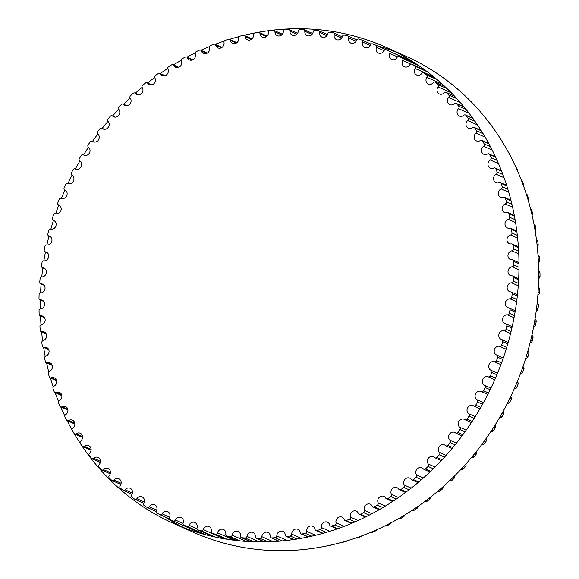 <?xml version="1.0" encoding="UTF-8"?>
<svg xmlns="http://www.w3.org/2000/svg" width="579" height="579" viewBox="0 0 579 579"><rect width="100%" height="100%" fill="white"/><g stroke="black" fill="none" stroke-linecap="round" stroke-linejoin="round"><path stroke-width="0.87" d="M298.359 31.071A4.61 4.154 114 0 1 292.272 35.138A4.61 4.154 114 0 1 289.92 31.092A1.737 1.563 -66 0 0 288.407 29.449A258.574 232.99 -66 0 0 285.071 29.565A1.737 1.563 -66 0 0 283.421 31.331A4.61 4.154 114 0 1 277.312 35.674A4.61 4.154 114 0 1 274.96 31.925A1.737 1.563 -66 0 0 273.346 30.39A258.574 232.99 -66 0 0 270.002 30.738A1.737 1.563 -66 0 0 268.453 32.598A4.61 4.154 114 0 1 262.345 37.237A4.61 4.154 114 0 1 260 33.763A1.737 1.563 -66 0 0 258.292 32.359A258.574 232.99 -66 0 0 254.963 32.931A1.737 1.563 -66 0 0 253.515 34.885A4.61 4.154 114 0 1 251.677 39.14A4.61 4.154 114 0 1 247.421 39.806A4.61 4.154 114 0 1 245.112 36.615A1.737 1.563 -66 0 0 243.31 35.333A258.574 232.99 -66 0 0 240.01 36.13A1.737 1.563 -66 0 0 238.678 38.171A4.61 4.154 114 0 1 236.97 42.622A4.61 4.154 114 0 1 232.606 43.374A4.61 4.154 114 0 1 230.348 40.465A1.737 1.563 -66 0 0 228.466 39.314A258.574 232.99 -66 0 0 225.202 40.327A1.737 1.563 -66 0 0 223.986 42.441A4.61 4.154 114 0 1 222.437 47.08A4.61 4.154 114 0 1 217.965 47.927A4.61 4.154 114 0 1 215.772 45.292A1.737 1.563 -66 0 0 213.817 44.272A258.574 232.99 -66 0 0 210.604 45.509A1.737 1.563 -66 0 0 209.504 47.688A4.61 4.154 114 0 1 208.122 52.501A4.61 4.154 114 0 1 203.547 53.449A4.61 4.154 114 0 1 201.434 51.082A1.737 1.563 -66 0 0 199.415 50.207A258.574 232.99 -66 0 0 196.267 51.647A1.737 1.563 -66 0 0 195.297 53.89A4.61 4.154 114 0 1 194.095 58.863A4.61 4.154 114 0 1 189.42 59.912A4.61 4.154 114 0 1 187.401 57.806A1.737 1.563 -66 0 0 185.323 57.075A258.574 232.99 -66 0 0 182.247 58.718A1.737 1.563 -66 0 0 181.408 61.012A4.61 4.154 114 0 1 180.409 66.144A4.61 4.154 114 0 1 175.632 67.302A4.61 4.154 114 0 1 173.729 65.441A1.737 1.563 -66 0 0 171.601 64.855A258.574 232.99 -66 0 0 168.612 66.701A1.737 1.563 -66 0 0 167.91 69.031A4.61 4.154 114 0 1 167.114 74.307A4.61 4.154 114 0 1 162.236 75.574A4.61 4.154 114 0 1 160.47 73.953A1.737 1.563 -66 0 0 158.299 73.519A258.574 232.99 -66 0 0 155.411 75.552A1.737 1.563 -66 0 0 154.846 77.919A4.61 4.154 114 0 1 154.267 83.325A4.61 4.154 114 0 1 149.302 84.7A4.61 4.154 114 0 1 147.674 83.311A1.737 1.563 -66 0 0 145.474 83.029A258.574 232.99 -66 0 0 142.695 85.251A1.737 1.563 -66 0 0 142.268 87.639A4.61 4.154 114 0 1 141.927 93.161A4.61 4.154 114 0 1 136.868 94.645A4.61 4.154 114 0 1 135.392 93.48A1.737 1.563 -66 0 0 133.17 93.349A258.574 232.99 -66 0 0 130.521 95.738A1.737 1.563 -66 0 0 130.232 98.141A4.61 4.154 114 0 1 130.13 103.771A4.61 4.154 114 0 1 124.984 105.378A4.61 4.154 114 0 1 123.689 104.415A1.737 1.563 -66 0 0 121.445 104.437A258.574 232.99 -66 0 0 118.934 106.992A1.737 1.563 -66 0 0 118.789 109.395A4.61 4.154 114 0 1 118.941 115.112A4.61 4.154 114 0 1 113.708 116.835A4.61 4.154 114 0 1 112.594 116.075A1.737 1.563 -66 0 0 110.35 116.241A258.574 232.99 -66 0 0 107.976 118.956A1.737 1.563 -66 0 0 107.976 121.351A4.61 4.154 114 0 1 108.389 127.148A4.61 4.154 114 0 1 103.076 128.987A4.61 4.154 114 0 1 102.157 128.4A1.737 1.563 -66 0 0 99.921 128.726A258.574 232.99 -66 0 0 97.699 131.578A1.737 1.563 -66 0 0 97.837 133.966A4.61 4.154 114 0 1 98.524 139.814A4.61 4.154 114 0 1 93.139 141.783A4.61 4.154 114 0 1 92.423 141.363A1.737 1.563 -66 0 0 90.201 141.833A258.574 232.99 -66 0 0 88.146 144.822A1.737 1.563 -66 0 0 88.421 147.175A4.61 4.154 114 0 1 89.39 153.066A4.61 4.154 114 0 1 83.933 155.165A4.61 4.154 114 0 1 83.434 154.897A1.737 1.563 -66 0 0 81.226 155.519A258.574 232.99 -66 0 0 79.345 158.617A1.737 1.563 -66 0 0 79.764 160.94A4.61 4.154 114 0 1 81.017 166.853A4.61 4.154 114 0 1 75.487 169.082A4.61 4.154 114 0 1 75.219 168.945A1.737 1.563 -66 0 0 73.041 169.712A258.574 232.99 -66 0 0 71.34 172.926A1.737 1.563 -66 0 0 71.897 175.198A4.61 4.154 114 0 1 73.439 181.118A4.61 4.154 114 0 1 67.844 183.478A4.61 4.154 114 0 1 67.815 183.456A1.737 1.563 -66 0 0 67.801 183.456A1.737 1.563 -66 0 0 65.673 184.368A258.574 232.99 -66 0 0 64.16 187.676A1.737 1.563 -66 0 0 64.855 189.898A4.61 4.154 114 0 1 66.744 195.695A4.61 4.154 114 0 1 61.244 198.38A1.737 1.563 -66 0 0 59.159 199.429A258.574 232.99 -66 0 0 57.835 202.816A1.737 1.563 -66 0 0 58.66 204.973A4.61 4.154 114 0 1 58.848 205.046A4.61 4.154 114 0 1 60.867 210.698A4.61 4.154 114 0 1 55.548 213.637A1.737 1.563 -66 0 0 53.514 214.823A258.574 232.99 -66 0 0 52.385 218.276A1.737 1.563 -66 0 0 53.348 220.367A4.61 4.154 114 0 1 53.782 220.527A4.61 4.154 114 0 1 55.852 226.042A4.61 4.154 114 0 1 50.735 229.183A1.737 1.563 -66 0 0 48.766 230.5A258.574 232.99 -66 0 0 47.84 234.003A1.737 1.563 -66 0 0 48.925 236.015A4.61 4.154 114 0 1 49.613 236.246A4.61 4.154 114 0 1 51.734 241.624A4.61 4.154 114 0 1 46.834 244.953A1.737 1.563 -66 0 0 44.938 246.393A258.574 232.99 -66 0 0 44.214 249.933A1.737 1.563 -66 0 0 45.43 251.858A4.61 4.154 114 0 1 46.378 252.133A4.61 4.154 114 0 1 48.535 257.373A4.61 4.154 114 0 1 43.859 260.868A1.737 1.563 -66 0 0 42.043 262.432A258.574 232.99 -66 0 0 41.529 266A1.737 1.563 -66 0 0 42.853 267.824A4.61 4.154 114 0 1 44.069 268.135A4.61 4.154 114 0 1 46.262 273.237A4.61 4.154 114 0 1 41.818 276.885A1.737 1.563 -66 0 0 40.089 278.557A258.574 232.99 -66 0 0 39.785 282.139A1.737 1.563 -66 0 0 41.225 283.862A4.61 4.154 114 0 1 42.701 284.188A4.61 4.154 114 0 1 44.93 289.138A4.61 4.154 114 0 1 40.718 292.931A1.737 1.563 -66 0 0 39.09 294.711A258.574 232.99 -66 0 0 38.996 298.286A1.737 1.563 -66 0 0 40.537 299.893A4.61 4.154 114 0 1 42.289 300.219A4.61 4.154 114 0 1 44.547 305.032A4.61 4.154 114 0 1 40.573 308.933A1.737 1.563 -66 0 0 39.039 310.814A258.574 232.99 -66 0 0 39.162 314.368A1.737 1.563 -66 0 0 40.805 315.866A4.61 4.154 114 0 1 42.817 316.163A4.61 4.154 114 0 1 45.104 320.831A4.61 4.154 114 0 1 41.377 324.841A1.737 1.563 -66 0 0 39.951 326.809A258.574 232.99 -66 0 0 40.277 330.334A1.737 1.563 -66 0 0 42.021 331.709A4.61 4.154 114 0 1 44.301 331.962A4.61 4.154 114 0 1 46.61 336.493A4.61 4.154 114 0 1 43.121 340.582A1.737 1.563 -66 0 0 41.811 342.638A258.574 232.99 -66 0 0 42.347 346.112A1.737 1.563 -66 0 0 44.178 347.357A4.61 4.154 114 0 1 46.725 347.552A4.61 4.154 114 0 1 49.049 351.938A4.61 4.154 114 0 1 45.806 356.092A1.737 1.563 -66 0 0 44.612 358.22A258.574 232.99 -66 0 0 45.365 361.636A1.737 1.563 -66 0 0 47.268 362.751A4.61 4.154 114 0 1 50.084 362.874A4.61 4.154 114 0 1 52.421 367.108A4.61 4.154 114 0 1 49.425 371.313A1.737 1.563 -66 0 0 48.354 373.506A258.574 232.99 -66 0 0 49.309 376.849A1.737 1.563 -66 0 0 51.285 377.819A4.61 4.154 114 0 1 54.354 377.855A4.61 4.154 114 0 1 56.706 381.945A4.61 4.154 114 0 1 53.956 386.179A1.737 1.563 -66 0 0 53.007 388.437A258.574 232.99 -66 0 0 54.165 391.686A1.737 1.563 -66 0 0 56.206 392.519A4.61 4.154 114 0 1 59.528 392.439A4.61 4.154 114 0 1 61.888 396.391A4.61 4.154 114 0 1 59.376 400.639A1.737 1.563 -66 0 0 58.566 402.941A258.574 232.99 -66 0 0 59.919 406.089A1.737 1.563 -66 0 0 62.011 406.776A4.61 4.154 114 0 1 65.586 406.574A4.61 4.154 114 0 1 67.946 410.373A4.61 4.154 114 0 1 65.68 414.622A1.737 1.563 -66 0 0 65 416.967A258.574 232.99 -66 0 0 66.542 420.007A1.737 1.563 -66 0 0 68.684 420.542A4.61 4.154 114 0 1 72.505 420.195A4.61 4.154 114 0 1 74.85 423.857A4.61 4.154 114 0 1 72.824 428.084A1.737 1.563 -66 0 0 72.281 430.458A258.574 232.99 -66 0 0 74.011 433.367A1.737 1.563 -66 0 0 76.189 433.758A4.61 4.154 114 0 1 80.242 433.244A4.61 4.154 114 0 1 80.792 440.966A1.737 1.563 -66 0 0 80.387 443.355A258.574 232.99 -66 0 0 82.29 446.127A1.737 1.563 -66 0 0 84.505 446.366A4.61 4.154 114 0 1 88.782 445.685A4.61 4.154 114 0 1 89.542 453.212A1.737 1.563 -66 0 0 89.282 455.615A258.574 232.99 -66 0 0 91.359 458.235A1.737 1.563 -66 0 0 93.588 458.322A4.61 4.154 114 0 1 98.083 457.446A4.61 4.154 114 0 1 99.052 464.771A1.737 1.563 -66 0 0 98.929 467.181A258.574 232.99 -66 0 0 101.166 469.641A1.737 1.563 -66 0 0 103.409 469.576A4.61 4.154 114 0 1 108.114 468.505A4.61 4.154 114 0 1 109.272 475.612A1.737 1.563 -66 0 0 109.293 478.008A258.574 232.99 -66 0 0 111.682 480.302A1.737 1.563 -66 0 0 113.925 480.085A4.61 4.154 114 0 1 118.825 478.79A4.61 4.154 114 0 1 120.164 485.672A1.737 1.563 -66 0 0 120.331 488.054A258.574 232.99 -66 0 0 122.864 490.167A1.737 1.563 -66 0 0 125.1 489.798A4.61 4.154 114 0 1 130.181 488.285A4.61 4.154 114 0 1 131.686 494.922A1.737 1.563 -66 0 0 131.998 497.274A258.574 232.99 -66 0 0 134.661 499.207A1.737 1.563 -66 0 0 136.883 498.685A4.61 4.154 114 0 1 142.13 496.934A4.61 4.154 114 0 1 143.795 503.325A1.737 1.563 -66 0 0 144.236 505.641A258.574 232.99 -66 0 0 147.03 507.37A1.737 1.563 -66 0 0 149.223 506.705A4.61 4.154 114 0 1 154.629 504.707A4.61 4.154 114 0 1 156.431 510.844A1.737 1.563 -66 0 0 157.018 513.11A258.574 232.99 -66 0 0 159.913 514.644A1.737 1.563 -66 0 0 162.077 513.826A4.61 4.154 114 0 1 167.628 511.575A4.61 4.154 114 0 1 169.553 517.445A1.737 1.563 -66 0 0 170.277 519.66A258.574 232.99 -66 0 0 171.029 520A258.574 232.99 -66 0 0 173.273 520.984A1.737 1.563 -66 0 0 175.394 520.029A4.61 4.154 114 0 1 181.068 517.51A4.61 4.154 114 0 1 183.109 523.112A1.737 1.563 -66 0 0 183.963 525.262A258.574 232.99 -66 0 0 187.046 526.369A1.737 1.563 -66 0 0 189.116 525.276A4.61 4.154 114 0 1 194.899 522.482A4.61 4.154 114 0 1 197.034 527.809A1.737 1.563 -66 0 0 198.018 529.886A258.574 232.99 -66 0 0 201.174 530.777A1.737 1.563 -66 0 0 203.193 529.546A4.61 4.154 114 0 1 209.07 526.485A4.61 4.154 114 0 1 211.277 531.529A1.737 1.563 -66 0 0 212.392 533.52A258.574 232.99 -66 0 0 215.612 534.193A1.737 1.563 -66 0 0 217.559 532.832A4.61 4.154 114 0 1 223.516 529.488A4.61 4.154 114 0 1 225.788 534.251A1.737 1.563 -66 0 0 227.019 536.154A258.574 232.99 -66 0 0 230.29 536.595A1.737 1.563 -66 0 0 232.165 535.119A4.61 4.154 114 0 1 238.186 531.486A4.61 4.154 114 0 1 240.502 535.959A1.737 1.563 -66 0 0 241.848 537.768A258.574 232.99 -66 0 0 245.156 537.985A1.737 1.563 -66 0 0 246.944 536.386A4.61 4.154 114 0 1 253.016 532.47A4.61 4.154 114 0 1 255.361 536.661A1.737 1.563 -66 0 0 256.815 538.361A258.574 232.99 -66 0 0 260.145 538.354A1.737 1.563 -66 0 0 261.846 536.646A4.61 4.154 114 0 1 267.947 532.441A4.61 4.154 114 0 1 270.299 536.335A1.737 1.563 -66 0 0 271.862 537.927A258.574 232.99 -66 0 0 275.206 537.688A1.737 1.563 -66 0 0 276.805 535.879A4.61 4.154 114 0 1 282.914 531.384A4.61 4.154 114 0 1 285.266 534.996A1.737 1.563 -66 0 0 286.931 536.472A258.574 232.99 -66 0 0 290.267 536.009A1.737 1.563 -66 0 0 291.765 534.099A4.61 4.154 114 0 1 297.874 529.322A4.61 4.154 114 0 1 300.197 532.651A1.737 1.563 -66 0 0 301.948 533.997A258.574 232.99 -66 0 0 305.271 533.31A1.737 1.563 -66 0 0 306.66 531.312A4.61 4.154 114 0 1 308.433 526.962A4.61 4.154 114 0 1 312.747 526.253A4.61 4.154 114 0 1 315.034 529.3A1.737 1.563 -66 0 0 316.872 530.516A258.574 232.99 -66 0 0 320.158 529.611A1.737 1.563 -66 0 0 321.432 527.534A4.61 4.154 114 0 1 323.06 522.989A4.61 4.154 114 0 1 327.482 522.186A4.61 4.154 114 0 1 329.712 524.958A1.737 1.563 -66 0 0 331.629 526.043A258.574 232.99 -66 0 0 334.872 524.921A1.737 1.563 -66 0 0 336.03 522.772A4.61 4.154 114 0 1 337.492 518.046A4.61 4.154 114 0 1 342.015 517.148A4.61 4.154 114 0 1 344.172 519.653A1.737 1.563 -66 0 0 346.162 520.593A258.574 232.99 -66 0 0 349.347 519.262A1.737 1.563 -66 0 0 350.382 517.047A4.61 4.154 114 0 1 351.67 512.147A4.61 4.154 114 0 1 356.302 511.148A4.61 4.154 114 0 1 358.365 513.392A1.737 1.563 -66 0 0 360.413 514.195A258.574 232.99 -66 0 0 363.532 512.647A1.737 1.563 -66 0 0 364.43 510.381A4.61 4.154 114 0 1 365.537 505.322A4.61 4.154 114 0 1 370.263 504.222A4.61 4.154 114 0 1 372.225 506.205A1.737 1.563 -66 0 0 374.331 506.864A258.574 232.99 -66 0 0 377.363 505.12A1.737 1.563 -66 0 0 378.13 502.804A4.61 4.154 114 0 1 379.035 497.6A4.61 4.154 114 0 1 383.863 496.391A4.61 4.154 114 0 1 385.701 498.128A1.737 1.563 -66 0 0 387.85 498.642A258.574 232.99 -66 0 0 390.789 496.695A1.737 1.563 -66 0 0 391.426 494.343A4.61 4.154 114 0 1 392.113 489.002A4.61 4.154 114 0 1 397.035 487.684A4.61 4.154 114 0 1 398.736 489.183A1.737 1.563 -66 0 0 400.921 489.544A258.574 232.99 -66 0 0 403.751 487.417A1.737 1.563 -66 0 0 404.251 485.036A4.61 4.154 114 0 1 404.714 479.571A4.61 4.154 114 0 1 409.722 478.145A4.61 4.154 114 0 1 411.278 479.419A1.737 1.563 -66 0 0 413.493 479.629A258.574 232.99 -66 0 0 416.2 477.32A1.737 1.563 -66 0 0 416.562 474.925A4.61 4.154 114 0 1 416.786 469.345A4.61 4.154 114 0 1 421.888 467.803A4.61 4.154 114 0 1 423.278 468.86A1.737 1.563 -66 0 0 425.507 468.918A258.574 232.99 -66 0 0 428.091 466.442A1.737 1.563 -66 0 0 428.308 464.04A4.61 4.154 114 0 1 428.286 458.365A4.61 4.154 114 0 1 433.468 456.701A4.61 4.154 114 0 1 434.684 457.562A1.737 1.563 -66 0 0 436.928 457.468A258.574 232.99 -66 0 0 439.367 454.833A1.737 1.563 -66 0 0 439.447 452.431A4.61 4.154 114 0 1 439.164 446.67A4.61 4.154 114 0 1 444.433 444.889A4.61 4.154 114 0 1 445.454 445.562A1.737 1.563 -66 0 0 447.697 445.309A258.574 232.99 -66 0 0 449.992 442.53A1.737 1.563 -66 0 0 449.926 440.134A4.61 4.154 114 0 1 449.376 434.315A4.61 4.154 114 0 1 454.718 432.412A4.61 4.154 114 0 1 455.543 432.911A1.737 1.563 -66 0 0 457.779 432.506A258.574 232.99 -66 0 0 459.914 429.589A1.737 1.563 -66 0 0 459.704 427.222A4.61 4.154 114 0 1 458.879 421.346A4.61 4.154 114 0 1 464.3 419.312A4.61 4.154 114 0 1 464.908 419.659A1.737 1.563 -66 0 0 467.123 419.109A258.574 232.99 -66 0 0 469.091 416.062A1.737 1.563 -66 0 0 468.744 413.724A4.61 4.154 114 0 1 467.637 407.819A4.61 4.154 114 0 1 473.13 405.662A4.61 4.154 114 0 1 473.513 405.857A1.737 1.563 -66 0 0 475.706 405.162A258.574 232.99 -66 0 0 477.501 402.007A1.737 1.563 -66 0 0 477.009 399.705A4.61 4.154 114 0 1 475.612 393.785A4.61 4.154 114 0 1 481.178 391.498A4.61 4.154 114 0 1 481.33 391.57A1.737 1.563 -66 0 0 483.487 390.731A258.574 232.99 -66 0 0 485.101 387.467A1.737 1.563 -66 0 0 484.471 385.216A4.61 4.154 114 0 1 482.756 379.346A4.61 4.154 114 0 1 488.321 376.842A1.737 1.563 -66 0 0 490.435 375.865A258.574 232.99 -66 0 0 491.853 372.514A1.737 1.563 -66 0 0 491.093 370.328A4.61 4.154 114 0 1 491.028 370.299A4.61 4.154 114 0 1 489.038 364.575A4.61 4.154 114 0 1 494.452 361.745A1.737 1.563 -66 0 0 496.514 360.63A258.574 232.99 -66 0 0 497.745 357.207A1.737 1.563 -66 0 0 496.847 355.086A4.61 4.154 114 0 1 496.543 354.963A4.61 4.154 114 0 1 494.495 349.376A4.61 4.154 114 0 1 499.713 346.336A1.737 1.563 -66 0 0 501.711 345.084A258.574 232.99 -66 0 0 502.746 341.603A1.737 1.563 -66 0 0 501.718 339.555A4.61 4.154 114 0 1 501.161 339.359A4.61 4.154 114 0 1 499.062 333.909A4.61 4.154 114 0 1 504.07 330.674A1.737 1.563 -66 0 0 506.003 329.292A258.574 232.99 -66 0 0 506.828 325.767A1.737 1.563 -66 0 0 505.677 323.799A4.61 4.154 114 0 1 504.859 323.545A4.61 4.154 114 0 1 502.724 318.24A4.61 4.154 114 0 1 507.515 314.824A1.737 1.563 -66 0 0 509.368 313.319A258.574 232.99 -66 0 0 509.983 309.758A1.737 1.563 -66 0 0 508.717 307.89A4.61 4.154 114 0 1 507.638 307.587A4.61 4.154 114 0 1 505.46 302.426A4.61 4.154 114 0 1 510.019 298.844A1.737 1.563 -66 0 0 511.793 297.23A258.574 232.99 -66 0 0 512.205 293.654A1.737 1.563 -66 0 0 510.823 291.881A4.61 4.154 114 0 1 509.477 291.555A4.61 4.154 114 0 1 507.262 286.533A4.61 4.154 114 0 1 511.59 282.805A1.737 1.563 -66 0 0 513.276 281.083A258.574 232.99 -66 0 0 513.472 277.5A1.737 1.563 -66 0 0 511.981 275.836A4.61 4.154 114 0 1 510.367 275.51A4.61 4.154 114 0 1 508.116 270.625A4.61 4.154 114 0 1 512.212 266.774A1.737 1.563 -66 0 0 513.797 264.943A258.574 232.99 -66 0 0 513.783 261.375A1.737 1.563 -66 0 0 512.191 259.826A4.61 4.154 114 0 1 510.309 259.508A4.61 4.154 114 0 1 508.029 254.767A4.61 4.154 114 0 1 511.887 250.816A1.737 1.563 -66 0 0 513.37 248.883A258.574 232.99 -66 0 0 513.139 245.344A1.737 1.563 -66 0 0 511.452 243.911A4.61 4.154 114 0 1 509.303 243.629A4.61 4.154 114 0 1 507.001 239.033A4.61 4.154 114 0 1 510.613 234.98A1.737 1.563 -66 0 0 511.981 232.968A258.574 232.99 -66 0 0 511.546 229.465A1.737 1.563 -66 0 0 509.766 228.155A4.61 4.154 114 0 1 507.349 227.923A4.61 4.154 114 0 1 505.026 223.472A4.61 4.154 114 0 1 508.391 219.347A1.737 1.563 -66 0 0 509.65 217.255A258.574 232.99 -66 0 0 509.006 213.81A1.737 1.563 -66 0 0 507.139 212.631A4.61 4.154 114 0 1 504.454 212.464A4.61 4.154 114 0 1 502.123 208.158A4.61 4.154 114 0 1 505.243 203.974A1.737 1.563 -66 0 0 506.372 201.81A258.574 232.99 -66 0 0 505.525 198.431A1.737 1.563 -66 0 0 503.585 197.388A4.61 4.154 114 0 1 500.64 197.309A4.61 4.154 114 0 1 498.295 193.14A4.61 4.154 114 0 1 501.168 188.92A1.737 1.563 -66 0 0 502.174 186.699A258.574 232.99 -66 0 0 501.117 183.398A1.737 1.563 -66 0 0 499.112 182.494A4.61 4.154 114 0 1 495.906 182.515A4.61 4.154 114 0 1 493.554 178.498A4.61 4.154 114 0 1 496.189 174.25A1.737 1.563 -66 0 0 497.064 171.97A258.574 232.99 -66 0 0 495.812 168.771A1.737 1.563 -66 0 0 493.742 168.011A4.61 4.154 114 0 1 490.29 168.149A4.61 4.154 114 0 1 487.938 164.277A4.61 4.154 114 0 1 490.319 160.021A1.737 1.563 -66 0 0 491.072 157.698A258.574 232.99 -66 0 0 489.624 154.6A1.737 1.563 -66 0 0 487.504 153.992A4.61 4.154 114 0 1 483.805 154.267A4.61 4.154 114 0 1 481.446 150.533A4.61 4.154 114 0 1 483.595 146.292A1.737 1.563 -66 0 0 484.203 143.932A258.574 232.99 -66 0 0 482.575 140.958A1.737 1.563 -66 0 0 480.411 140.494A4.61 4.154 114 0 1 476.474 140.921A4.61 4.154 114 0 1 474.121 137.332A4.61 4.154 114 0 1 476.032 133.119A1.737 1.563 -66 0 0 476.51 130.731A258.574 232.99 -66 0 0 474.693 127.887A1.737 1.563 -66 0 0 472.493 127.575A4.61 4.154 114 0 1 468.324 128.169A4.61 4.154 114 0 1 467.673 120.548A1.737 1.563 -66 0 0 468.006 118.145A258.574 232.99 -66 0 0 466.015 115.445A1.737 1.563 -66 0 0 463.793 115.286A4.61 4.154 114 0 1 459.4 116.061A4.61 4.154 114 0 1 458.532 108.635A1.737 1.563 -66 0 0 458.727 106.232A258.574 232.99 -66 0 0 456.57 103.684A1.737 1.563 -66 0 0 454.334 103.677A4.61 4.154 114 0 1 449.731 104.647A4.61 4.154 114 0 1 448.667 97.431A1.737 1.563 -66 0 0 448.718 95.028A258.574 232.99 -66 0 0 446.402 92.647A1.737 1.563 -66 0 0 444.158 92.792A4.61 4.154 114 0 1 439.36 93.972A4.61 4.154 114 0 1 438.108 86.973A1.737 1.563 -66 0 0 438.014 84.585A258.574 232.99 -66 0 0 435.553 82.377A1.737 1.563 -66 0 0 433.309 82.674A4.61 4.154 114 0 1 428.315 84.078A4.61 4.154 114 0 1 426.889 77.311A1.737 1.563 -66 0 0 426.658 74.944A258.574 232.99 -66 0 0 424.052 72.925A1.737 1.563 -66 0 0 421.823 73.367A4.61 4.154 114 0 1 416.656 75.002A4.61 4.154 114 0 1 415.071 68.481A1.737 1.563 -66 0 0 414.694 66.151A258.574 232.99 -66 0 0 411.966 64.32A1.737 1.563 -66 0 0 409.758 64.913A4.61 4.154 114 0 1 404.431 66.788A4.61 4.154 114 0 1 402.695 60.52A1.737 1.563 -66 0 0 402.173 58.226A258.574 232.99 -66 0 0 399.336 56.59A1.737 1.563 -66 0 0 397.151 57.335A4.61 4.154 114 0 1 391.672 59.463A4.61 4.154 114 0 1 389.805 53.456A1.737 1.563 -66 0 0 389.153 51.213A258.574 232.99 -66 0 0 386.2 49.787A1.737 1.563 -66 0 0 384.058 50.67A4.61 4.154 114 0 1 378.449 53.058A4.61 4.154 114 0 1 376.466 47.319A1.737 1.563 -66 0 0 375.677 45.14A258.574 232.99 -66 0 0 372.63 43.917A1.737 1.563 -66 0 0 370.531 44.945A4.61 4.154 114 0 1 364.806 47.601A4.61 4.154 114 0 1 362.715 42.137A1.737 1.563 -66 0 0 361.795 40.023A258.574 232.99 -66 0 0 358.676 39.017A1.737 1.563 -66 0 0 356.628 40.183A4.61 4.154 114 0 1 350.794 43.107A4.61 4.154 114 0 1 348.623 37.925A1.737 1.563 -66 0 0 347.574 35.891A258.574 232.99 -66 0 0 344.382 35.109A1.737 1.563 -66 0 0 342.399 36.397A4.61 4.154 114 0 1 336.479 39.604A4.61 4.154 114 0 1 334.235 34.704A1.737 1.563 -66 0 0 333.063 32.757A258.574 232.99 -66 0 0 329.82 32.192A1.737 1.563 -66 0 0 327.909 33.611A4.61 4.154 114 0 1 321.917 37.099A4.61 4.154 114 0 1 319.622 32.482A1.737 1.563 -66 0 0 318.327 30.629A258.574 232.99 -66 0 0 315.034 30.296A1.737 1.563 -66 0 0 313.21 31.838A4.61 4.154 114 0 1 307.159 35.608A4.61 4.154 114 0 1 304.829 31.28A1.737 1.563 -66 0 0 303.425 29.529A258.574 232.99 -66 0 0 300.103 29.42A1.737 1.563 -66 0 0 298.359 31.071M171.029 520L197.236 531.688A258.574 232.99 -66 0 0 199.48 532.673A1.737 1.563 -66 0 0 200.602 532.687M327.757 545.715A1.737 1.563 -66 0 0 328.163 545.686A258.574 232.99 -66 0 0 331.478 545.005A1.737 1.563 -66 0 0 332.035 544.774M342.218 542.183A1.737 1.563 -66 0 0 343.079 542.212A258.574 232.99 -66 0 0 346.365 541.3A1.737 1.563 -66 0 0 347.226 540.735M356.693 537.667L356.758 537.696A1.737 1.563 -66 0 0 357.836 537.739A258.574 232.99 -66 0 0 361.079 536.61A1.737 1.563 -66 0 0 362.063 535.727M370.994 532.195L371.197 532.282A1.737 1.563 -66 0 0 372.369 532.289A258.574 232.99 -66 0 0 375.554 530.95A1.737 1.563 -66 0 0 376.582 529.778M385.057 525.797L385.353 525.927A1.737 1.563 -66 0 0 386.62 525.884A258.574 232.99 -66 0 0 389.739 524.342A1.737 1.563 -66 0 0 390.731 522.902M398.808 518.48L399.17 518.646A1.737 1.563 -66 0 0 400.538 518.56A258.574 232.99 -66 0 0 403.57 516.808A1.737 1.563 -66 0 0 404.482 515.136M412.183 510.287L412.603 510.475A1.737 1.563 -66 0 0 414.057 510.331A258.574 232.99 -66 0 0 416.996 508.391A1.737 1.563 -66 0 0 417.792 506.516M425.138 501.248L425.587 501.443A1.737 1.563 -66 0 0 427.128 501.24A258.574 232.99 -66 0 0 429.958 499.112A1.737 1.563 -66 0 0 430.61 497.064M437.608 491.383L438.071 491.593A1.737 1.563 -66 0 0 439.7 491.318A258.574 232.99 -66 0 0 442.414 489.009A1.737 1.563 -66 0 0 442.899 486.83M449.55 480.751L450.006 480.954A1.737 1.563 -66 0 0 451.714 480.613A258.574 232.99 -66 0 0 454.298 478.138A1.737 1.563 -66 0 0 454.602 475.851M460.906 469.381L461.347 469.576A1.737 1.563 -66 0 0 463.135 469.156A258.574 232.99 -66 0 0 465.574 466.522A1.737 1.563 -66 0 0 465.697 464.163M471.632 457.323L472.044 457.504A1.737 1.563 -66 0 0 473.904 457.005A258.574 232.99 -66 0 0 476.199 454.218A1.737 1.563 -66 0 0 476.133 451.83A4.61 4.154 114 0 1 476.126 451.823L476.133 451.83M481.677 444.621L482.054 444.788A1.737 1.563 -66 0 0 483.986 444.202A258.574 232.99 -66 0 0 486.121 441.278A1.737 1.563 -66 0 0 485.911 438.911A4.61 4.154 114 0 1 485.861 438.868L485.911 438.911M491.115 431.348A1.737 1.563 -66 0 0 493.337 430.798A258.574 232.99 -66 0 0 495.306 427.758A1.737 1.563 -66 0 0 494.951 425.413A4.61 4.154 114 0 1 494.864 425.355M499.72 417.553A1.737 1.563 -66 0 0 501.913 416.851A258.574 232.99 -66 0 0 503.708 413.696A1.737 1.563 -66 0 0 503.223 411.394A4.61 4.154 114 0 1 503.108 411.322M507.595 403.288L507.537 403.259A1.737 1.563 -66 0 0 509.694 402.419A258.574 232.99 -66 0 0 511.308 399.163A1.737 1.563 -66 0 0 510.678 396.912A4.61 4.154 114 0 1 510.548 396.839L510.678 396.912M514.528 388.538L514.391 388.473A4.61 4.154 114 0 1 514.528 388.538A1.737 1.563 -66 0 0 516.642 387.554A258.574 232.99 -66 0 0 518.067 384.21A1.737 1.563 -66 0 0 517.3 382.017L517.163 381.959A4.61 4.154 114 0 1 517.163 381.959L517.322 382.024M520.666 373.441L520.535 373.383A4.61 4.154 114 0 1 520.666 373.441A1.737 1.563 -66 0 0 522.721 372.319A258.574 232.99 -66 0 0 523.952 368.903A1.737 1.563 -66 0 0 523.054 366.775M525.804 358.003A4.61 4.154 114 0 1 525.92 358.025A1.737 1.563 -66 0 0 527.918 356.773A258.574 232.99 -66 0 0 528.953 353.299A1.737 1.563 -66 0 0 528.135 351.323L527.831 351.185M530.198 342.348A4.61 4.154 114 0 1 530.277 342.363A1.737 1.563 -66 0 0 532.21 340.988A258.574 232.99 -66 0 0 533.035 337.456A1.737 1.563 -66 0 0 532.195 335.588L531.84 335.429M533.686 326.513A4.61 4.154 114 0 1 533.722 326.513A1.737 1.563 -66 0 0 535.575 325.007A258.574 232.99 -66 0 0 536.197 321.454A1.737 1.563 -66 0 0 535.336 319.695L534.931 319.514M536.263 310.539A1.737 1.563 -66 0 0 538 308.918A258.574 232.99 -66 0 0 538.412 305.343A1.737 1.563 -66 0 0 537.536 303.693L537.102 303.497M537.913 294.494A1.737 1.563 -66 0 0 539.483 292.771A258.574 232.99 -66 0 0 539.679 289.196A1.737 1.563 -66 0 0 538.796 287.647L538.34 287.445M538.629 278.434A1.737 1.563 -66 0 0 540.004 276.639A258.574 232.99 -66 0 0 539.99 273.071A1.737 1.563 -66 0 0 539.107 271.638L538.644 271.428M538.405 262.425A1.737 1.563 -66 0 0 539.577 260.579A258.574 232.99 -66 0 0 539.353 257.04A1.737 1.563 -66 0 0 538.47 255.708L538.014 255.505M537.24 246.516A1.737 1.563 -66 0 0 538.188 244.656A258.574 232.99 -66 0 0 537.753 241.161A1.737 1.563 -66 0 0 536.885 239.938L536.451 239.749M535.134 230.768A1.737 1.563 -66 0 0 535.857 228.944A258.574 232.99 -66 0 0 535.213 225.499A1.737 1.563 -66 0 0 534.359 224.384L533.968 224.211M532.094 215.243A1.737 1.563 -66 0 0 532.579 213.499A258.574 232.99 -66 0 0 531.732 210.119A1.737 1.563 -66 0 0 530.9 209.113L530.574 208.961M528.113 200.001A1.737 1.563 -66 0 0 528.381 198.387A258.574 232.99 -66 0 0 527.331 195.087A1.737 1.563 -66 0 0 526.528 194.175L526.289 194.074M523.206 185.085A1.737 1.563 -66 0 0 523.271 183.666A258.574 232.99 -66 0 0 522.019 180.46A1.737 1.563 -66 0 0 521.252 179.649L521.129 179.591M517.38 170.544A1.737 1.563 -66 0 0 517.279 169.394A258.574 232.99 -66 0 0 515.831 166.296A1.737 1.563 -66 0 0 515.136 165.594M510.613 156.402A1.737 1.563 -66 0 0 510.417 155.628A258.574 232.99 -66 0 0 508.782 152.653A1.737 1.563 -66 0 0 508.369 152.176M173.447 523.38L193.104 532.144A260.673 234.886 -66 0 0 537.29 301.695A260.673 234.886 -66 0 0 405.503 56.033L385.846 47.261A260.673 234.886 114 0 1 517.633 292.923A260.673 234.886 114 0 1 173.447 523.38A260.673 234.886 114 0 1 74.199 433.62M395.566 51.893A260.673 234.886 -66 0 0 376.777 45.625M371.182 44.127A260.673 234.886 -66 0 0 370.806 44.033M164.697 516.779A260.673 234.886 -66 0 0 183.384 527.512M72.093 429.958A260.673 234.886 114 0 1 67.106 420.607M64.834 415.983A260.673 234.886 114 0 1 60.708 406.878M58.544 401.645A260.673 234.886 114 0 1 55.135 392.634M53.174 386.91A260.673 234.886 114 0 1 50.409 377.935M48.73 371.827A260.673 234.886 114 0 1 46.566 362.859M45.22 356.432A260.673 234.886 114 0 1 43.628 347.465M42.643 340.792A260.673 234.886 114 0 1 41.601 331.803M41.008 324.957A260.673 234.886 114 0 1 40.501 315.953M40.313 308.991A260.673 234.886 114 0 1 40.342 299.98M40.559 292.945A260.673 234.886 114 0 1 41.109 283.934M41.746 276.885A260.673 234.886 114 0 1 42.817 267.896M43.859 260.868A260.673 234.886 114 0 1 45.451 251.923M46.892 244.96A260.673 234.886 114 0 1 48.998 236.073M50.836 229.204A260.673 234.886 114 0 1 53.456 220.425M55.678 213.673A260.673 234.886 114 0 1 58.79 205.031M61.388 198.423A260.673 234.886 114 0 1 64.986 189.963M67.946 183.521A260.673 234.886 114 0 1 72.02 175.271M75.342 168.996A260.673 234.886 114 0 1 79.866 161.013M83.542 154.926A260.673 234.886 114 0 1 88.493 147.232M92.51 141.363A260.673 234.886 114 0 1 97.865 133.988M102.208 128.364A260.673 234.886 114 0 1 107.955 121.337M112.601 115.974A260.673 234.886 114 0 1 118.724 109.315M123.645 104.256A260.673 234.886 114 0 1 130.123 97.981M135.298 93.248A260.673 234.886 114 0 1 142.123 87.364M147.515 82.992A260.673 234.886 114 0 1 154.68 77.521M160.231 73.54A260.673 234.886 114 0 1 167.751 68.474M173.403 64.913A260.673 234.886 114 0 1 181.292 60.274M186.974 57.155A260.673 234.886 114 0 1 195.246 52.95M200.891 50.301A260.673 234.886 114 0 1 209.584 46.537M215.077 44.359A260.673 234.886 114 0 1 224.261 41.058M229.479 39.365A260.673 234.886 114 0 1 239.272 36.535M243.991 35.333A260.673 234.886 114 0 1 254.869 32.952M255.093 32.909A260.673 234.886 114 0 1 385.846 47.261M289.92 31.092L296.853 34.183M274.96 31.925L281.676 34.921M260 33.763L266.485 36.658M245.112 36.615L251.337 39.394M230.348 40.465L236.283 43.114M215.772 45.292L221.388 47.796M201.434 51.082L206.725 53.434M187.401 57.806L192.329 60.006M173.729 65.441L178.281 67.468M160.47 73.953L164.624 75.813M147.674 83.311L151.423 84.99M135.392 93.48L138.721 94.963M123.689 104.415L126.569 105.704M112.594 116.075L115.026 117.161M102.157 128.4L104.133 129.283M92.423 141.363L93.928 142.036M83.434 154.897L84.462 155.353M75.219 168.945L75.769 169.191M58.66 204.973L59.022 205.132M53.348 220.367L54.187 220.744M48.925 236.015L50.25 236.601M45.43 251.858L47.217 252.654M42.853 267.824L45.111 268.83M41.225 283.862L43.932 285.071M40.537 299.893L43.693 301.304M40.805 315.866L44.388 317.466M42.021 331.709L46.023 333.49M44.178 347.357L48.578 349.318M47.268 362.751L52.052 364.886M51.285 377.819L56.431 380.121M56.206 392.519L61.692 394.972M62.011 406.776L67.823 409.375M68.684 420.542L74.792 423.271M76.189 433.758L82.573 436.602M84.505 446.366L91.135 449.326M93.588 458.322L100.442 461.383M103.409 469.576L110.451 472.717M113.925 480.085L121.134 483.299M125.1 489.798L132.446 493.076M136.883 498.685L144.33 502.007M149.223 506.705L156.75 510.063M160.065 514.709L169.553 518.943M162.077 513.826L169.654 517.206M173.273 520.984L199.48 532.673M175.394 520.029L183.015 523.43M183.963 525.262L204.51 534.424L183.876 525.225M187.046 526.369L205.994 534.822M189.116 525.276L196.998 528.793M198.018 529.886L212.848 536.501M201.174 530.777L215.156 537.015M203.193 529.546L223.624 538.665M212.392 533.52L224.109 538.752M215.612 534.193L226.845 539.201M217.559 532.832L234.14 540.229M227.019 536.154L236.891 540.554M230.29 536.595L239.858 540.866M232.165 535.119L246.22 541.387M241.848 537.768L250.526 541.64M245.156 537.985L253.624 541.763M246.944 536.386L259.262 541.886M256.815 538.361L264.675 541.864M260.145 538.354L267.853 541.792M261.846 536.646L272.912 541.582M271.862 537.927L279.121 541.162M275.206 537.688L282.349 540.88M276.805 535.879L286.931 540.395M286.931 536.472L293.741 539.505M290.267 536.009L296.991 539.013M291.765 534.099L301.174 538.296M301.948 533.997L308.412 536.878M305.271 533.31L311.661 536.168M306.66 531.312L315.504 535.257M316.872 530.516L323.053 533.273M342.71 542.045L343.079 542.212M320.158 529.611L326.288 532.347M345.945 541.119L346.365 541.3M321.432 527.534L329.82 531.276M331.629 526.043L337.593 528.707M357.243 537.471L357.836 537.739M334.872 524.921L340.785 527.563M360.442 536.328L361.079 536.61M336.03 522.772L344.042 526.347M346.162 520.593L351.938 523.177M371.595 531.942L372.369 532.289M349.347 519.262L355.093 521.824M374.743 530.588L375.554 530.95M350.382 517.047L358.09 520.485M360.413 514.195L366.044 516.707M385.701 525.471L386.62 525.884M363.532 512.647L369.127 515.151M388.784 523.915L389.739 524.342M364.43 510.381L371.892 513.703M374.331 506.864L379.831 509.325M399.488 518.089L400.538 518.56M377.363 505.12L382.842 507.566M402.499 516.33L403.57 516.808M378.13 502.804L385.382 506.039M387.85 498.642L393.25 501.045M412.907 509.817L414.057 510.331M390.789 496.695L396.166 499.098M415.823 507.863L416.996 508.391M391.426 494.343L398.497 497.499M400.921 489.544L406.234 491.918M425.891 500.683L427.128 501.24M403.751 487.417L409.042 489.783M428.699 498.548L429.958 499.112M404.251 485.036L411.17 488.126M413.493 479.629L418.726 481.967M438.383 490.731L439.7 491.318M416.2 477.32L421.425 479.651M441.082 488.423L442.414 489.009M416.562 474.925L423.358 477.957M425.507 468.918L430.689 471.226M450.339 479.998L451.714 480.613M428.091 466.442L433.258 468.751M452.916 477.516L454.298 478.138M428.308 464.04L435.003 467.021M436.928 457.468L442.052 459.755M461.709 468.52L463.135 469.156M439.367 454.833L444.484 457.113M464.141 465.885L465.574 466.522M439.447 452.431L446.054 455.376M447.697 445.309L452.785 447.581M472.442 456.353L473.904 457.005M449.992 442.53L455.072 444.795M474.729 453.567L476.199 454.218M449.926 440.134L456.469 443.058M457.779 432.506L462.831 434.764M482.488 443.536L483.986 444.202M459.914 429.589L464.959 431.84M484.616 440.612L486.121 441.278M459.704 427.222L466.196 430.117M467.123 419.109L472.16 421.353M491.817 430.125L493.337 430.798M469.091 416.062L474.121 418.306M493.778 427.078L495.306 427.758M468.744 413.724L475.2 416.605M475.706 405.162L480.722 407.399M500.379 416.171L501.913 416.851M477.501 402.007L482.517 404.243M502.174 413.008L503.708 413.696M477.009 399.705L483.443 402.571M481.446 391.621L487.75 394.429L481.388 391.599M483.487 390.731L488.495 392.96M508.152 401.732L509.694 402.419M485.101 387.467L490.102 389.703M509.759 398.468L511.308 399.163M484.471 385.216L490.891 388.082M488.321 376.842L494.734 379.708M490.435 375.865L495.436 378.094M515.093 386.866L516.642 387.554M491.853 372.514L496.862 374.751M516.519 383.515L518.067 384.21M491.137 370.343L497.513 373.187L491.115 370.336M494.452 361.745L500.878 364.611M496.514 360.63L501.523 362.859M521.18 371.631L522.721 372.319M497.745 357.207L502.76 359.443M522.41 368.215L523.952 368.903M499.713 346.336L506.155 349.209M501.711 345.084L506.734 347.32M526.391 356.092L527.918 356.773M502.746 341.603L507.769 343.846M527.426 352.611L528.953 353.299M504.07 330.674L510.548 333.562M506.003 329.292L511.047 331.543M530.697 340.307L532.21 340.988M506.828 325.767L511.872 328.018M531.529 336.79L533.035 337.456M507.515 314.824L514.036 317.733M509.368 313.319L514.434 315.577M534.091 324.349L535.575 325.007M509.983 309.758L515.064 312.023M534.721 320.795L536.197 321.454M510.019 298.844L516.606 301.782M511.793 297.23L516.895 299.502M536.552 308.274L538 308.918M512.205 293.654L517.315 295.934M536.972 304.699L538.412 305.343M511.59 282.805L518.256 285.78M513.276 281.083L518.422 283.377M538.079 292.142L539.483 292.771M513.472 277.5L518.632 279.802M538.289 288.574L539.679 289.196M512.212 266.774L518.972 269.792M513.797 264.943L519.001 267.266M538.658 276.031L540.004 276.639M513.783 261.375L519.001 263.706M538.658 272.47L539.99 273.071M511.887 250.816L518.755 253.877M513.37 248.883L518.632 251.235M538.289 260.007L539.577 260.579M513.139 245.344L518.422 247.703M538.079 256.468L539.353 257.04M510.613 234.98L517.619 238.107M511.981 232.968L517.329 235.349M536.979 244.121L538.188 244.656M511.546 229.465L516.909 231.861M536.567 240.625L537.753 241.161M508.391 219.347L515.571 222.546M509.65 217.255L515.086 219.68M534.743 228.452L535.857 228.944M509.006 213.81L514.463 216.242M534.12 225.014L535.213 225.499M505.243 203.974L512.61 207.26M506.372 201.81L511.923 204.286M531.58 213.058L532.579 213.499M505.525 198.431L511.098 200.92M530.755 209.685L531.732 210.119M501.168 188.92L508.775 192.315M502.174 186.699L507.855 189.232M527.512 198.004L528.381 198.387M501.117 183.398L506.835 185.946M526.492 194.718L527.331 195.087M496.189 174.25L504.077 177.775M497.064 171.97L502.912 174.583M522.569 183.348L523.271 183.666M495.812 168.771L501.696 171.391M521.353 180.163L522.019 180.46M490.319 160.021L498.555 163.698M491.072 157.698L497.108 160.397M516.765 169.162L517.279 169.394M489.624 154.6L495.711 157.322M515.368 166.093L515.831 166.296M483.595 146.292L492.244 150.156M484.203 143.932L490.493 146.74M482.575 140.958L488.915 143.787M476.032 133.119L485.209 137.209M476.51 130.731L483.096 133.669M474.693 127.887L481.352 130.861M467.673 120.548L477.494 124.934M468.006 118.145L474.975 121.257M466.015 115.445L473.079 118.601M458.532 108.635L469.2 113.397M458.727 106.232L466.196 109.561M456.57 103.684L464.17 107.079M448.667 97.431L460.45 102.686M448.718 95.028L456.86 98.662M446.402 92.647L454.725 96.36M438.108 86.973L451.41 92.908M438.014 84.585L447.097 88.638M435.553 82.377L444.896 86.553M426.889 77.311L442.363 84.216M426.658 74.944L437.145 79.627M424.052 72.925L434.945 77.781M415.071 68.481L433.794 76.833M414.694 66.151L427.418 71.825M411.966 64.32L425.37 70.298M402.695 60.52L410.793 64.131M402.173 58.226L418.812 65.644M399.336 56.59L417.213 64.566M389.805 53.456L397.498 56.887M389.153 51.213L413.124 61.91M386.2 49.787L412.414 61.475M376.466 47.319L384.043 50.699M375.757 45.176L385.831 49.671L375.713 45.155M362.715 42.137L370.263 45.502M348.623 37.925L356.107 41.261M334.235 34.704L341.624 37.997M319.622 32.482L326.882 35.724M304.829 31.28L311.936 34.45M289.037 29.572L297.534 33.358M274.07 30.506L282.357 34.204M259.124 32.46L267.158 36.043M244.244 35.42L251.981 38.873M229.494 39.372L236.905 42.672M214.947 44.301L221.989 47.442M200.638 50.185L207.282 53.152M186.641 57.01L192.858 59.782M173.012 64.739L178.759 67.302M159.797 73.345L165.066 75.69M147.059 82.79L151.807 84.91M134.842 93.038L139.061 94.92M123.197 104.054L126.859 105.689M112.174 115.786L115.264 117.168M101.81 128.183L104.321 129.305M92.155 141.204L94.073 142.058M83.246 154.796L84.556 155.375M75.118 168.894L75.82 169.206M58.595 204.944L59.058 205.154M53.181 220.302L54.26 220.787M48.672 235.928L50.351 236.681M45.068 251.749L47.348 252.77M42.397 267.708L45.271 268.989M40.668 283.739L44.113 285.273M39.879 299.77L43.888 301.558M40.045 315.75L44.59 317.777M41.16 331.608L46.226 333.866M43.215 347.277L48.781 349.759M46.204 362.7L52.24 365.392M50.127 377.812L56.604 380.7M54.947 392.548L61.837 395.623M60.665 406.856L67.931 410.098M67.244 420.672L74.857 424.074M74.662 433.946L82.587 437.485M82.891 446.626L91.084 450.281M91.895 458.655L100.312 462.411M101.636 469.982L110.249 473.825M112.08 480.57L120.83 484.471M123.182 490.37L132.034 494.314M134.907 499.344L143.802 503.31M147.189 507.457L156.236 511.496M159.992 514.68L169.553 518.95M197.837 529.821L212.782 536.487M212.109 533.433L223.986 538.731M226.642 536.045L236.717 540.533M241.371 537.645L250.294 541.626M256.244 538.238L264.386 541.864M271.189 537.804L278.774 541.191M286.149 536.357L293.336 539.563M301.073 533.903L307.956 536.979M315.895 530.444L322.554 533.418M330.551 526.007L337.036 528.895M344.983 520.593L351.337 523.43M359.139 514.232L365.4 517.025M372.963 506.951L379.151 509.715M386.396 498.78L392.533 501.523M399.372 489.754L405.481 492.476M411.864 479.897L417.951 482.618M423.799 469.265L429.893 471.979M435.14 457.888L441.249 460.609M445.837 445.816L451.975 448.551M455.847 433.099L462.028 435.849M465.14 419.782L471.364 422.561M473.658 405.937L479.948 408.738M496.963 355.13L503.281 357.945M501.928 339.627L508.181 342.413M505.988 323.9L512.183 326.665M509.122 307.999L515.274 310.742M511.329 291.997L517.445 294.725M512.589 275.959L518.683 278.68M512.9 259.942L518.994 262.663M512.256 244.02L518.357 246.741M510.671 228.249L516.794 230.978M508.145 212.688L514.311 215.439M504.693 197.417L510.917 200.196M500.321 182.486L506.632 185.302M495.045 167.953L501.479 170.827M488.893 153.884L495.479 156.822M481.894 140.335L488.683 143.36M474.063 127.351L481.127 130.499M465.444 114.997L472.862 118.304M456.064 103.308L463.974 106.833M445.968 92.343L454.551 96.172M435.191 82.146L444.752 86.416M423.77 72.751L434.836 77.687M411.763 64.204L425.297 70.24M399.213 56.532L417.177 64.551M386.171 49.772L412.378 61.461M361.933 40.074L371.117 44.17M347.805 35.97L356.729 39.951M333.395 32.851L342.269 36.81M318.754 30.745L327.548 34.668M303.946 29.645L312.617 33.517"/></g></svg>
